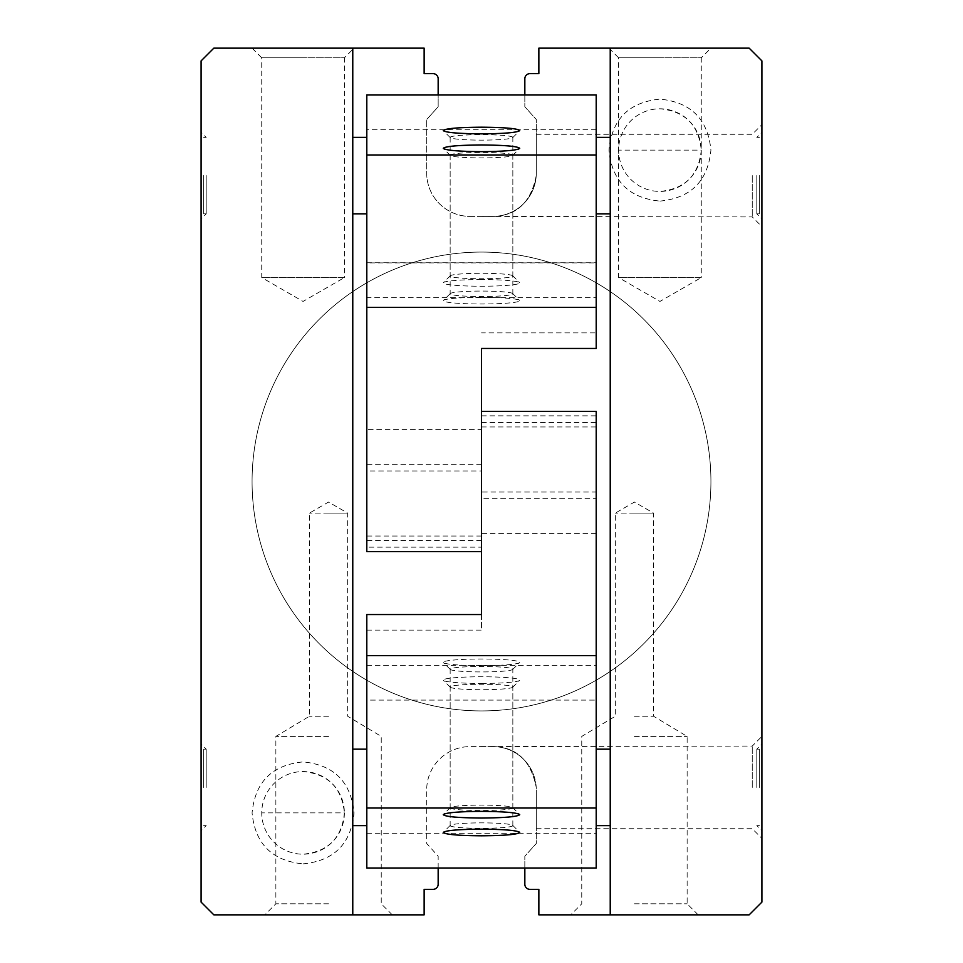 <?xml version="1.0" encoding="UTF-8"?>
<svg xmlns="http://www.w3.org/2000/svg" width="963" height="963" viewBox="0 0 963 963"><rect width="100%" height="100%" fill="white"/><g stroke="black" fill="none" stroke-linecap="round" stroke-linejoin="round"><path stroke-width="0.72" stroke-dasharray="4.82 3.61" d="M479.718 216.386L492.972 216.386L479.718 216.386M470.028 216.386L492.972 216.386L470.028 216.386A43.335 43.335 0 0 1 426.693 173.051L426.693 119.52L426.693 173.051A43.335 43.335 0 0 0 470.028 216.386M752.247 175.603L752.247 216.928L752.247 175.603M524.835 94.976L524.835 106.785L536.307 119.52L536.235 175.603C531.07 202.29 516.649 215.893 492.972 216.386C516.698 215.856 531.119 202.254 536.235 175.603L536.307 173.051A43.335 43.335 0 0 1 492.972 216.386A43.335 43.335 0 0 0 536.307 173.051L536.307 119.52L524.835 106.785L524.835 78.737A5.104 5.104 0 0 1 529.939 73.645L538.859 73.645L538.859 48.15L749.154 48.15L761.902 60.898L761.902 902.102L749.154 914.85L538.859 914.85L538.859 889.355L529.939 889.355A5.104 5.104 0 0 1 524.835 884.263L524.835 856.215L536.307 843.48L536.307 789.949A43.335 43.335 0 0 0 492.972 746.614A43.335 43.335 0 0 1 536.307 789.949L536.307 843.48L524.835 856.215L524.835 868.024M438.165 868.024L438.165 856.215L426.693 843.48L426.693 789.949L426.693 843.48L438.165 856.215L438.165 884.263A5.104 5.104 0 0 1 433.061 889.355L424.141 889.355L424.141 914.85L213.846 914.85L201.098 902.102L201.098 60.898L213.846 48.15L424.141 48.15L424.141 73.645L433.061 73.645A5.104 5.104 0 0 1 438.165 78.737L438.165 106.785L426.693 119.52L438.165 106.785L438.165 94.976M492.972 746.614L470.028 746.614A43.335 43.335 0 0 0 426.693 789.949A43.335 43.335 0 0 1 470.028 746.614L492.972 746.614C516.493 746.951 530.914 760.553 536.235 787.397C530.902 760.529 516.481 746.927 492.972 746.614M303.056 863.871C334.029 860.85 351.026 843.853 354.047 812.88C351.026 781.92 334.029 764.923 303.056 761.902C272.096 764.923 255.099 781.92 252.077 812.88C255.099 843.853 272.096 860.85 303.056 863.871M659.944 201.098C690.904 198.077 707.901 181.08 710.923 150.12C707.901 119.147 690.904 102.15 659.944 99.129C628.971 102.15 611.974 119.147 608.953 150.12C611.974 181.08 628.971 198.077 659.944 201.098M710.923 481.5A229.423 229.423 0 0 1 481.5 710.923A229.423 229.423 0 0 1 252.077 481.5A229.423 229.423 0 0 1 481.5 252.077A229.423 229.423 0 0 1 710.923 481.5A229.423 229.423 0 0 0 481.5 252.077A229.423 229.423 0 0 0 252.077 481.5A229.423 229.423 0 0 0 481.5 710.923A229.423 229.423 0 0 0 710.923 481.5M352.771 914.85L352.771 48.15M610.229 914.85L610.229 48.15M536.307 173.051L536.307 134.29L536.307 173.051M761.902 175.603L761.902 226.594L761.902 175.603M201.098 787.397L201.098 744.062L201.098 787.397M201.098 175.603L201.098 132.268L201.098 175.603M303.056 48.15L354.047 48.15L303.056 48.15M659.944 48.15L608.953 48.15L659.944 48.15M761.902 787.397L761.902 736.406L761.902 787.397M634.448 914.85L698.175 914.85L634.448 914.85M536.307 789.949L536.307 828.71L536.307 789.949M328.552 914.85L264.825 914.85L328.552 914.85M344.381 812.88A41.325 41.325 0 0 1 303.056 854.205A41.325 41.325 0 0 1 261.743 812.88A41.325 41.325 0 0 1 303.056 771.568A41.325 41.325 0 0 1 344.381 812.88C341.937 787.782 328.166 774.011 303.056 771.568A41.325 41.325 0 0 0 261.743 812.88A41.325 41.325 0 0 0 303.056 854.205C328.166 851.761 341.937 837.979 344.381 812.88L261.743 812.88M701.257 150.12A41.325 41.325 0 0 1 659.944 191.432A41.325 41.325 0 0 1 618.619 150.12A41.325 41.325 0 0 1 659.944 108.795A41.325 41.325 0 0 1 701.257 150.12C698.813 125.021 685.042 111.239 659.944 108.795A41.325 41.325 0 0 0 618.619 150.12A41.325 41.325 0 0 0 659.944 191.432C685.042 188.989 698.813 175.218 701.257 150.12L618.619 150.12M352.771 787.397L352.771 749.154L352.771 787.397M352.771 175.603L352.771 213.846L352.771 175.603M610.229 787.397L610.229 749.154L610.229 787.397M610.229 175.603L610.229 213.846L610.229 175.603M206.19 787.397L206.19 749.154L206.19 787.397M206.19 175.603L206.19 213.846L206.19 175.603M252.077 48.15L261.743 57.816L303.056 57.816L261.743 57.816L261.743 277.573L303.056 301.431L344.381 277.573L261.743 277.573L344.381 277.573L344.381 57.816L303.056 57.816L344.381 57.816L354.047 48.15M608.953 48.15L618.619 57.816L659.944 57.816L618.619 57.816L618.619 277.573L659.944 301.431L701.257 277.573L618.619 277.573L701.257 277.573L701.257 57.816L659.944 57.816L701.257 57.816L710.923 48.15M756.81 787.397L756.81 749.154L756.81 787.397M756.81 175.603L756.81 213.846L756.81 175.603M752.247 787.397L752.247 746.072L752.247 787.397M634.448 903.812L687.137 903.812L634.448 903.812M328.552 903.812L275.863 903.812L328.552 903.812M366.795 790.731L366.795 825.628L366.795 790.731M366.795 787.397L366.795 749.154L366.795 787.397M366.795 178.937L366.795 213.846L366.795 178.937M366.795 175.603L366.795 137.372L366.795 175.603M596.205 787.397L596.205 749.154L596.205 787.397M596.205 175.603L596.205 178.937M203.65 787.397L203.65 749.154L203.65 787.397M203.65 175.603L203.65 213.846L203.65 175.603M759.35 787.397L759.35 749.154L759.35 787.397M759.35 175.603L759.35 213.846L759.35 175.603M634.448 736.406L687.137 736.406L634.448 736.406M328.552 736.406L275.863 736.406L328.552 736.406M366.795 700.245L366.795 655.671L366.795 700.101L596.205 700.101L366.795 700.101M366.795 868.024L366.795 614.55M481.5 498.69L481.5 411.406L481.5 498.69L596.205 498.69L596.205 422.516L596.205 868.024M596.205 498.69L596.205 533.598L596.205 492.033L481.5 492.033L481.5 547.153L366.795 547.153L366.795 429.402L481.5 429.402L481.5 470.967L366.795 470.967M596.205 411.406L596.205 492.033M366.795 665.349L596.205 665.349L596.205 655.671L596.205 700.101M596.205 665.349L596.205 700.245M634.448 716.243L653.564 716.243L634.448 716.243M328.552 716.243L309.436 716.243L328.552 716.243M366.795 630.103L481.5 630.103L481.5 614.55M481.5 429.402L481.5 630.103M481.5 426.958L596.205 426.958M366.795 833.26L596.205 833.26M481.5 683.441A38.231 3.334 180 0 0 519.587 680.396A38.231 3.334 180 0 0 519.731 680.107A38.231 3.334 180 0 0 481.5 676.772A38.231 3.334 180 0 0 443.269 680.107A38.231 3.334 180 0 0 443.413 680.396A38.231 3.334 180 0 0 481.5 683.441M481.5 665.662A38.231 3.334 180 0 0 519.587 662.628A38.231 3.334 180 0 0 519.731 662.339A38.231 3.334 180 0 0 481.5 659.005A38.231 3.334 180 0 0 443.269 662.339A38.231 3.334 180 0 0 443.413 662.628A38.231 3.334 180 0 0 481.5 665.662M481.5 422.516L596.205 422.516M481.5 547.153L481.5 492.033M481.5 415.847L596.205 415.847M634.448 513.098L615.333 513.098L634.448 513.098C659.113 513.098 659.113 513.098 634.448 513.098C659.113 513.098 659.113 513.098 634.448 513.098M328.552 513.098L309.436 513.098L328.552 513.098C353.216 513.098 353.216 513.098 328.552 513.098C353.216 513.098 353.216 513.098 328.552 513.098M481.5 470.967L481.5 348.45M450.154 825.604A31.346 2.733 180 0 0 481.5 828.336A31.346 2.733 180 0 0 512.846 825.604A31.346 2.733 180 0 0 512.725 825.363A31.346 2.733 180 0 0 481.5 822.871A31.346 2.733 180 0 0 450.275 825.363A31.346 2.733 180 0 0 450.154 825.604L450.154 686.98A31.346 2.733 0 0 1 481.5 684.248A31.346 2.733 0 0 1 512.846 686.98A31.346 2.733 0 0 1 512.725 687.221A31.346 2.733 0 0 1 481.5 689.713A31.346 2.733 0 0 1 450.275 687.221A31.346 2.733 0 0 1 450.154 686.98M450.154 807.825A31.346 2.733 180 0 0 481.5 810.557A31.346 2.733 180 0 0 512.846 807.825A31.346 2.733 180 0 0 512.725 807.596A31.346 2.733 180 0 0 481.5 805.104A31.346 2.733 180 0 0 450.275 807.596A31.346 2.733 180 0 0 450.154 807.825L450.154 669.201A31.346 2.733 0 0 1 481.5 666.468A31.346 2.733 0 0 1 512.846 669.201A31.346 2.733 0 0 1 512.725 669.441A31.346 2.733 0 0 1 481.5 671.933A31.346 2.733 0 0 1 450.275 669.441A31.346 2.733 0 0 1 450.154 669.201M512.846 825.604L512.846 686.98M512.846 807.825L512.846 669.201M366.795 551.594L366.795 547.153M596.205 297.651L596.205 262.755L596.205 297.651L366.795 297.651L366.795 262.899L596.205 262.899M481.5 464.31L366.795 464.31L366.795 540.484L366.795 94.976M366.795 464.31L366.795 429.402M366.795 297.651L366.795 262.899M596.205 348.45L596.205 332.897L481.5 332.897M596.205 332.897L596.205 94.976M596.205 129.74L366.795 129.74M481.5 536.042L366.795 536.042M481.5 540.484L366.795 540.484M481.5 279.559A38.231 3.334 0 0 0 443.413 282.604A38.231 3.334 0 0 0 443.269 282.893A38.231 3.334 0 0 0 481.5 286.228A38.231 3.334 0 0 0 519.731 282.893A38.231 3.334 0 0 0 519.587 282.604A38.231 3.334 0 0 0 481.5 279.559M481.5 297.338A38.231 3.334 0 0 0 443.413 300.372A38.231 3.334 0 0 0 443.269 300.661A38.231 3.334 0 0 0 481.5 303.995A38.231 3.334 0 0 0 519.731 300.661A38.231 3.334 0 0 0 519.587 300.372A38.231 3.334 0 0 0 481.5 297.338M512.846 137.396A31.346 2.733 0 0 0 481.5 134.664A31.346 2.733 0 0 0 450.154 137.396A31.346 2.733 0 0 0 450.275 137.637A31.346 2.733 0 0 0 481.5 140.129A31.346 2.733 0 0 0 512.725 137.637A31.346 2.733 0 0 0 512.846 137.396L512.846 276.02A31.346 2.733 180 0 1 481.5 278.752A31.346 2.733 180 0 1 450.154 276.02A31.346 2.733 180 0 1 450.275 275.779A31.346 2.733 180 0 1 481.5 273.287A31.346 2.733 180 0 1 512.725 275.779A31.346 2.733 180 0 1 512.846 276.02M512.846 155.175A31.346 2.733 0 0 0 481.5 152.443A31.346 2.733 0 0 0 450.154 155.175A31.346 2.733 0 0 0 450.275 155.404A31.346 2.733 0 0 0 481.5 157.896A31.346 2.733 0 0 0 512.725 155.404A31.346 2.733 0 0 0 512.846 155.175L512.846 293.799A31.346 2.733 180 0 1 481.5 296.532A31.346 2.733 180 0 1 450.154 293.799A31.346 2.733 180 0 1 450.275 293.559A31.346 2.733 180 0 1 481.5 291.067A31.346 2.733 180 0 1 512.725 293.559A31.346 2.733 180 0 1 512.846 293.799M450.154 137.396L450.154 276.02M450.154 155.175L450.154 293.799M698.175 914.85L687.137 903.812L687.137 736.406L653.564 716.243L653.564 513.098L634.448 502.06L615.333 513.098L615.333 716.243L581.76 736.406L581.76 903.812L570.722 914.85M392.278 914.85L381.24 903.812L381.24 736.406L347.667 716.243L347.667 513.098L328.552 502.06L309.436 513.098L309.436 716.243L275.863 736.406L275.863 903.812L264.825 914.85M479.405 216.386L752.247 216.928L761.902 226.594M536.307 134.29L752.247 134.29L761.902 124.624M203.65 749.154L206.19 749.154L201.098 744.062M203.65 825.628L206.19 825.628L201.098 830.732M203.65 137.372L206.19 137.372L201.098 132.268M203.65 213.846L206.19 213.846L201.098 218.938M759.35 825.628L756.81 825.628L761.902 830.732M759.35 749.154L756.81 749.154L761.902 744.062M759.35 213.846L756.81 213.846L761.902 218.938M759.35 137.372L756.81 137.372L761.902 132.268M536.307 828.71L752.247 828.71L761.902 838.376M481.187 746.602L752.247 746.072L761.902 736.406M596.205 533.598L481.5 533.598M450.275 825.363L443.413 832.176M512.725 825.363L519.587 832.176M450.275 807.596L443.413 814.409M512.725 807.596L519.587 814.409M512.725 687.221L519.587 680.396M450.275 687.221L443.413 680.396M512.725 669.441L519.587 662.628M450.275 669.441L443.413 662.628M366.795 262.755L596.205 262.755M512.725 137.637L519.587 130.824M450.275 137.637L443.413 130.824M512.725 155.404L519.587 148.591M450.275 155.404L443.413 148.591M450.275 275.779L443.413 282.604M512.725 275.779L519.587 282.604M450.275 293.559L443.413 300.372M512.725 293.559L519.587 300.372"/><path stroke-width="1.44" d="M438.165 94.976L438.165 78.737A5.104 5.104 0 0 0 433.061 73.645L424.141 73.645L424.141 48.15L352.771 48.15L352.771 914.85L424.141 914.85L424.141 889.355L433.061 889.355A5.104 5.104 0 0 0 438.165 884.263L438.165 868.024M524.835 868.024L524.835 884.263A5.104 5.104 0 0 0 529.939 889.355L538.859 889.355L538.859 914.85L610.229 914.85L610.229 48.15L538.859 48.15L538.859 73.645L529.939 73.645A5.104 5.104 0 0 0 524.835 78.737L524.835 94.976M352.771 914.85L213.846 914.85L201.098 902.102L201.098 60.898L213.846 48.15L352.771 48.15M610.229 48.15L749.154 48.15L761.902 60.898L761.902 902.102L749.154 914.85L610.229 914.85M596.205 175.603L596.205 178.937M366.795 808.029L596.205 808.029L596.205 868.024L366.795 868.024L366.795 614.55L481.5 614.55L481.5 348.45L596.205 348.45L596.205 307.329L366.795 307.329L366.795 551.594L481.5 551.594M596.205 808.029L596.205 411.406L481.5 411.406M519.731 832.477C517.468 830.443 504.72 829.336 481.5 829.143C458.28 829.336 445.532 830.443 443.269 832.477C445.532 834.5 458.28 835.607 481.5 835.8C504.72 835.607 517.468 834.5 519.731 832.477L519.587 832.176M519.731 814.698C517.468 812.676 504.72 811.568 481.5 811.364C458.28 811.568 445.532 812.676 443.269 814.698C445.532 816.72 458.28 817.84 481.5 818.032C504.72 817.84 517.468 816.72 519.731 814.698L519.587 814.409M366.795 655.671L596.205 655.671M596.205 307.329L596.205 94.976L366.795 94.976L366.795 307.329M596.205 154.971L366.795 154.971M443.269 130.523C445.532 132.557 458.28 133.664 481.5 133.857C504.72 133.664 517.468 132.557 519.731 130.523C517.468 128.5 504.72 127.393 481.5 127.2C458.28 127.393 445.532 128.5 443.269 130.523L443.413 130.824M443.269 148.302C445.532 150.324 458.28 151.432 481.5 151.636C504.72 151.432 517.468 150.324 519.731 148.302C517.468 146.28 504.72 145.16 481.5 144.968C458.28 145.16 445.532 146.28 443.269 148.302L443.413 148.591M352.771 825.628L366.795 825.628M352.771 749.154L366.795 749.154M352.771 213.846L366.795 213.846M352.771 137.372L366.795 137.372M596.205 749.154L610.229 749.154M596.205 825.628L610.229 825.628M596.205 137.372L610.229 137.372M596.205 213.846L610.229 213.846"/></g></svg>
